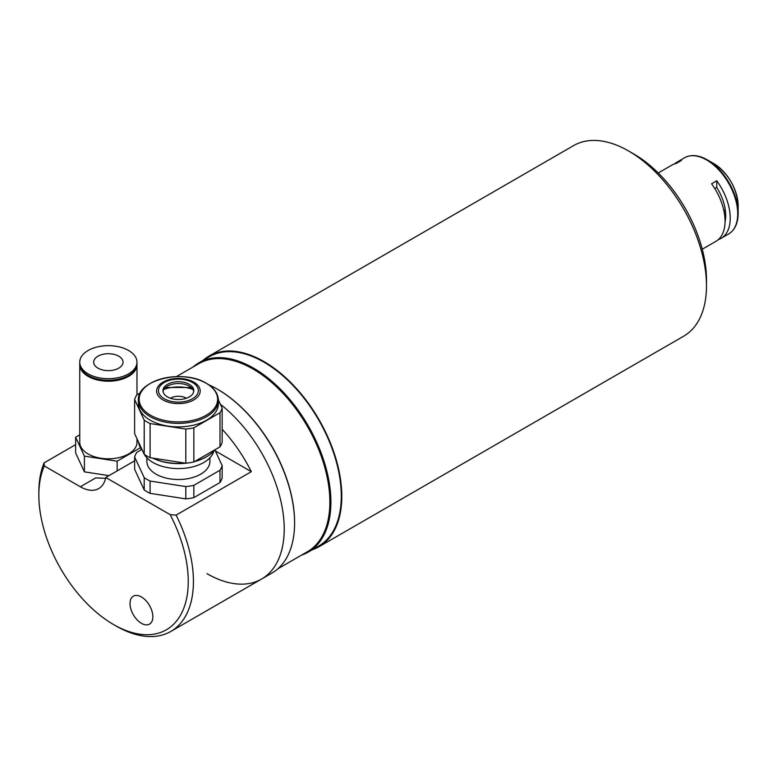 <?xml version="1.0" encoding="UTF-8"?>
<svg xmlns="http://www.w3.org/2000/svg" width="777" height="777" viewBox="0 0 777 777"><rect width="100%" height="100%" fill="white"/><g stroke="black" fill="none" stroke-linecap="round" stroke-linejoin="round"><path stroke-width="1.17" d="M193.007 367.035A109.314 63.112 60 0 1 198.961 362.752A109.314 63.112 60 0 1 253.613 368.172A109.314 63.112 60 0 1 325.019 464.491A109.314 63.112 60 0 1 308.265 552.088A109.314 63.112 60 0 1 301.583 555.099M198.961 362.752L209.334 356.76A109.314 63.112 60 0 1 263.986 362.179A109.314 63.112 60 0 1 335.402 458.498A109.314 63.112 60 0 1 318.638 546.095L308.265 552.088M176.389 376.631L198.805 363.685A108.576 62.684 60 0 1 253.098 369.065A108.576 62.684 60 0 1 324.028 464.743A108.576 62.684 60 0 1 307.381 551.748L277.913 568.764M208.43 384.605A109.314 63.112 60 0 1 217.298 389.131L217.822 389.432A108.576 62.684 60 0 1 294.59 522.406A108.576 62.684 60 0 1 294.59 522.707M217.822 389.432L217.298 389.131A109.314 63.112 60 0 1 294.59 523.008A109.314 63.112 60 0 1 271.95 573.047L261.577 579.04A109.314 63.112 60 0 1 206.925 573.62M220.367 404.244A109.314 63.112 60 0 1 280.643 500.106A109.314 63.112 60 0 1 261.577 579.04A109.314 63.112 60 0 0 280.643 500.106A109.314 63.112 60 0 0 220.367 404.244M633.857 154.031L628.671 151.029L633.857 154.031A102.71 59.295 60 0 1 706.478 279.817L706.478 285.81A110.043 63.529 -120 0 0 628.671 151.029L628.671 151.029A110.043 63.529 -120 0 0 573.649 145.581L208.964 356.128A110.043 63.529 60 0 1 263.986 361.577A110.043 63.529 60 0 1 335.878 458.547A110.043 63.529 60 0 1 319.007 546.726A110.043 63.529 60 0 1 312.296 549.757M319.007 546.726L683.692 336.179A110.043 63.529 -120 0 0 706.478 285.81M202.991 360.421A110.043 63.529 60 0 1 208.964 356.128M724.863 217.133A31.177 17.997 -120 0 0 725.64 213.461M724.154 212.092L725.465 211.334M725.252 209.664L723.824 210.489M724.922 216.938A29.06 16.783 -120 0 0 725.699 215.248M718.375 239.559A44.017 25.418 -120 0 0 721.124 238.335A44.017 25.418 -120 0 0 730.234 218.182A44.017 25.418 -120 0 0 716.753 180.779L716.753 187.422A37.597 21.707 60 0 1 725.048 221.96M716.753 180.779L711.567 183.78A44.017 25.418 60 0 1 725.048 221.173A44.017 25.418 60 0 1 715.938 241.326L702.262 249.223M738.15 205.73C736.742 187.84 728.641 173.815 713.859 163.646A34.363 19.833 -120 0 1 738.15 205.73L738.15 213.267A43.59 25.165 -120 0 0 707.332 159.877A43.59 25.165 -120 0 0 692.443 155.711M658.245 172.98L671.92 165.083A44.017 25.418 60 0 1 676.291 163.413L681.478 160.412A44.017 25.418 -120 0 0 677.107 162.092A44.017 25.418 -120 0 0 674.669 163.85M714.782 188.558L716.753 187.422M141.433 596.969A16.142 9.314 -120 0 0 133.362 596.173A16.142 9.314 -120 0 0 130.886 609.1A16.142 9.314 -120 0 0 141.433 623.329A16.142 9.314 -120 0 0 149.505 624.125A16.142 9.314 -120 0 0 151.981 611.188A16.142 9.314 -120 0 0 141.433 596.969M176.117 515.102A109.314 63.112 60 0 1 170.794 631.448A109.314 63.112 60 0 1 116.142 626.039L113.549 624.543A105.643 60.994 -120 0 0 181.459 613.432A105.643 60.994 -120 0 0 170.144 514.646L176.117 515.102L251.33 471.678L215.326 450.893M222.154 429.273A109.314 63.112 60 0 1 251.33 471.678M38.85 495.153L38.85 492.162A109.314 63.112 60 0 1 44.104 462.849L44.299 465.957A105.643 60.994 -120 0 0 38.85 495.153A105.643 60.994 -120 0 0 113.549 624.543M75.631 444.648L44.104 462.849M134.635 460.819L105.769 477.486L170.144 514.646M105.769 477.486A36.684 21.173 60 0 1 98.698 488.587A36.684 21.173 60 0 1 80.352 486.771L95.726 477.894L105.585 478.321M44.299 465.957L80.352 486.771M136.966 364.219A28.613 16.521 180 0 1 136.975 364.695A28.613 16.521 180 0 1 119.308 379.953A28.613 16.521 180 0 1 88.131 376.369A28.613 16.521 180 0 1 79.749 364.695A28.613 16.521 180 0 1 79.759 364.219M136.975 438.714L136.975 442.298A28.613 16.521 180 0 1 119.308 457.556A28.613 16.521 180 0 1 88.131 453.972A28.613 16.521 180 0 1 79.749 442.298L79.749 364.695M121.843 378.321A27.185 15.695 180 0 1 94.881 378.321M128.594 350.495A28.613 16.521 180 0 1 136.975 362.179A28.613 16.521 180 0 1 119.308 377.437A28.613 16.521 180 0 1 88.131 373.854A28.613 16.521 180 0 1 79.749 362.179A28.613 16.521 180 0 1 97.416 346.911A28.613 16.521 180 0 1 128.594 350.495M136.975 362.179L136.975 363.753A28.613 16.521 180 0 1 119.308 379.011A28.613 16.521 180 0 1 88.131 375.427A28.613 16.521 180 0 1 79.749 363.753L79.749 362.179M97.989 368.162A14.676 8.469 180 0 1 93.687 362.179A14.676 8.469 180 0 1 102.749 354.351A14.676 8.469 180 0 1 118.735 356.187A14.676 8.469 180 0 1 123.038 362.179A14.676 8.469 180 0 1 113.976 370.007A14.676 8.469 180 0 1 97.989 368.162M79.749 434.848L75.631 437.228L84.402 456.128L117.133 461.188L140.491 447.698M117.133 470.92L117.133 461.188M108.945 475.65L84.402 471.853L84.402 456.128M84.402 471.853L75.631 452.952L75.631 437.228M141.093 449.902L141.093 448.659M186.373 398.232A11.004 6.352 0 0 0 170.61 398.115A11.004 6.352 0 0 0 170.406 398.232M218.376 400.31L218.376 403.807A39.986 23.087 180 0 1 193.696 425.136A39.986 23.087 180 0 1 150.126 420.134A39.986 23.087 180 0 1 138.413 403.807L138.413 400.31A39.986 23.087 180 0 0 150.126 416.627A39.986 23.087 180 0 0 193.696 421.629A39.986 23.087 180 0 0 218.376 400.31C218.191 393.618 214.19 387.956 206.361 383.314C183.333 368.619 136.606 379.914 138.413 400.31M152.884 458.119A39.986 23.087 -0 0 0 185.091 463.102M194.881 461.373A39.986 23.087 -0 0 0 206.663 456.672A39.986 23.087 -0 0 0 214.821 449.864M206.4 456.818A39.248 22.659 180 0 1 206.148 456.963A39.248 22.659 180 0 1 194.454 461.616M185.742 463.209A39.248 22.659 180 0 1 152.748 458.1M163.063 391.53A15.404 8.897 180 0 1 173.222 384.042A15.404 8.897 180 0 1 189.287 386.14A15.404 8.897 180 0 1 193.726 391.53M167.502 396.921A15.404 8.897 180 0 1 162.985 390.627A15.404 8.897 180 0 1 172.494 382.41A15.404 8.897 180 0 1 189.287 384.343A15.404 8.897 180 0 1 193.803 390.627A15.404 8.897 180 0 1 184.285 398.844A15.404 8.897 180 0 1 167.502 396.921M219.998 412.733L219.998 446.872L193.852 461.975L193.852 427.826L219.998 412.733A44.386 25.622 180 0 0 222.154 408.09L218.376 399.941M193.852 427.826A44.386 25.622 180 0 1 185.81 429.069L185.81 463.218L150.087 457.692L150.087 423.543L185.81 429.069M193.852 461.975A44.386 25.622 180 0 1 185.81 463.218M150.087 423.543A44.386 25.622 180 0 1 144.201 420.143L144.201 454.292L134.635 433.663L134.635 399.524L144.201 420.143M150.087 457.692A44.386 25.622 180 0 1 144.201 454.292M134.635 399.524A44.386 25.622 180 0 1 136.791 394.881L140.452 392.764M213.005 388.364L212.577 387.47A44.386 25.622 180 0 0 210.499 386.111M219.998 446.872A44.386 25.622 180 0 0 222.154 442.23L222.154 408.09M138.52 442.035A39.986 23.087 -0 0 0 142.395 450.388M146.863 457.77L146.863 461.315A31.527 18.201 0 0 0 166.327 478.127A31.527 18.201 0 0 0 200.689 474.184A31.527 18.201 0 0 0 209.926 461.315L209.926 457.77M143.512 452.806A35.927 20.746 0 0 0 143.881 453.593M144.289 454.351A35.927 20.746 0 0 0 203.797 462.5A35.927 20.746 0 0 0 213.908 450.942M141.715 449.543L136.791 452.389A44.386 25.622 0 0 0 134.635 457.031L144.201 477.651L144.201 489.947A44.386 25.622 0 0 0 150.087 493.346L150.087 481.05L185.81 486.577L185.81 498.873A44.386 25.622 0 0 0 193.852 497.63L193.852 485.334L219.998 470.231L219.998 482.527A44.386 25.622 0 0 0 222.154 477.884L222.154 465.598L214.85 449.854M144.201 489.947L134.635 469.327L134.635 457.031M219.998 470.231A44.386 25.622 0 0 0 222.154 465.598M219.998 482.527L193.852 497.63M185.81 486.577A44.386 25.622 0 0 0 193.852 485.334M185.81 498.873L150.087 493.346M144.201 477.651A44.386 25.622 0 0 0 150.087 481.05M734.314 228.244A43.59 25.165 -120 0 0 738.15 213.267C738.033 223.252 734.848 230.167 728.603 234.013A44.017 25.418 -120 0 0 737.723 213.86A44.017 25.418 -120 0 0 718.502 169.561A44.017 25.418 -120 0 0 684.586 157.77L677.107 162.092M192.842 389.345A27.146 15.676 0 0 0 163.947 389.345M193.794 382.138A21.775 12.568 180 0 1 193.794 399.922A21.775 12.568 180 0 1 162.995 399.922A21.775 12.568 180 0 1 162.995 382.138A21.775 12.568 180 0 1 193.794 382.138M150.641 415.287A39.248 22.659 -0 0 0 206.148 415.287A39.248 22.659 -0 0 0 206.148 383.246A39.248 22.659 -0 0 0 150.641 383.246A39.248 22.659 -0 0 0 150.641 415.287M164.297 398.766A19.94 11.509 0 0 0 192.492 398.766A19.94 11.509 0 0 0 192.492 382.488A19.94 11.509 0 0 0 164.297 382.488A19.94 11.509 0 0 0 164.297 398.766M294.59 522.406L294.59 523.008M728.603 234.013L721.124 238.335M713.859 163.646L707.332 159.877C698.62 154.982 691.035 154.283 684.586 157.77M170.794 631.448L261.577 579.04M136.975 364.695L136.975 394.774M165.588 387.48L191.2 387.48M206.148 456.963L206.663 456.672"/></g></svg>

